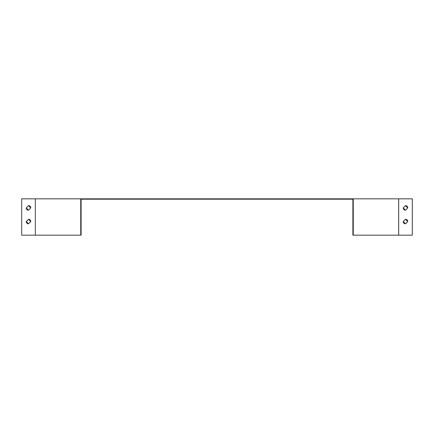 <?xml version="1.0" encoding="UTF-8"?>
<svg xmlns="http://www.w3.org/2000/svg" width="434" height="434" viewBox="0 0 434 434"><rect width="100%" height="100%" fill="white"/><g stroke="black" fill="none" stroke-linecap="round" stroke-linejoin="round"><path stroke-width="0.65" d="M81.109 235.168L21.7 235.168L21.7 198.832L80.746 198.832L80.746 235.168L81.109 235.168L81.109 199.195L353.254 199.195M352.891 199.195L352.891 235.168L412.3 235.168L412.3 198.832L80.746 198.832M405.486 223.814L407.759 221.497A2.273 2.273 0 0 0 405.486 219.273L403.219 221.59A2.273 2.273 0 0 0 405.486 223.814L403.262 221.541M405.486 210.186L407.759 207.87A2.273 2.273 0 0 0 405.486 205.645L403.219 207.962A2.273 2.273 0 0 0 405.486 210.186L403.262 207.919M353.254 235.168L353.254 198.832M26.241 221.59A2.273 2.273 0 0 0 28.514 223.814L30.781 221.497A2.273 2.273 0 0 0 28.514 219.273L26.241 221.59M26.241 207.962A2.273 2.273 0 0 0 28.514 210.186L30.781 207.87A2.273 2.273 0 0 0 28.514 205.645L26.241 207.962M28.514 223.814L26.284 221.541M28.514 219.273L30.738 221.541M28.514 210.186L26.284 207.919M28.514 205.645L30.738 207.919M405.486 219.273L407.716 221.541M405.486 205.645L407.716 207.919M398.672 235.168L398.672 198.832M35.328 235.168L35.328 198.832"/></g></svg>

